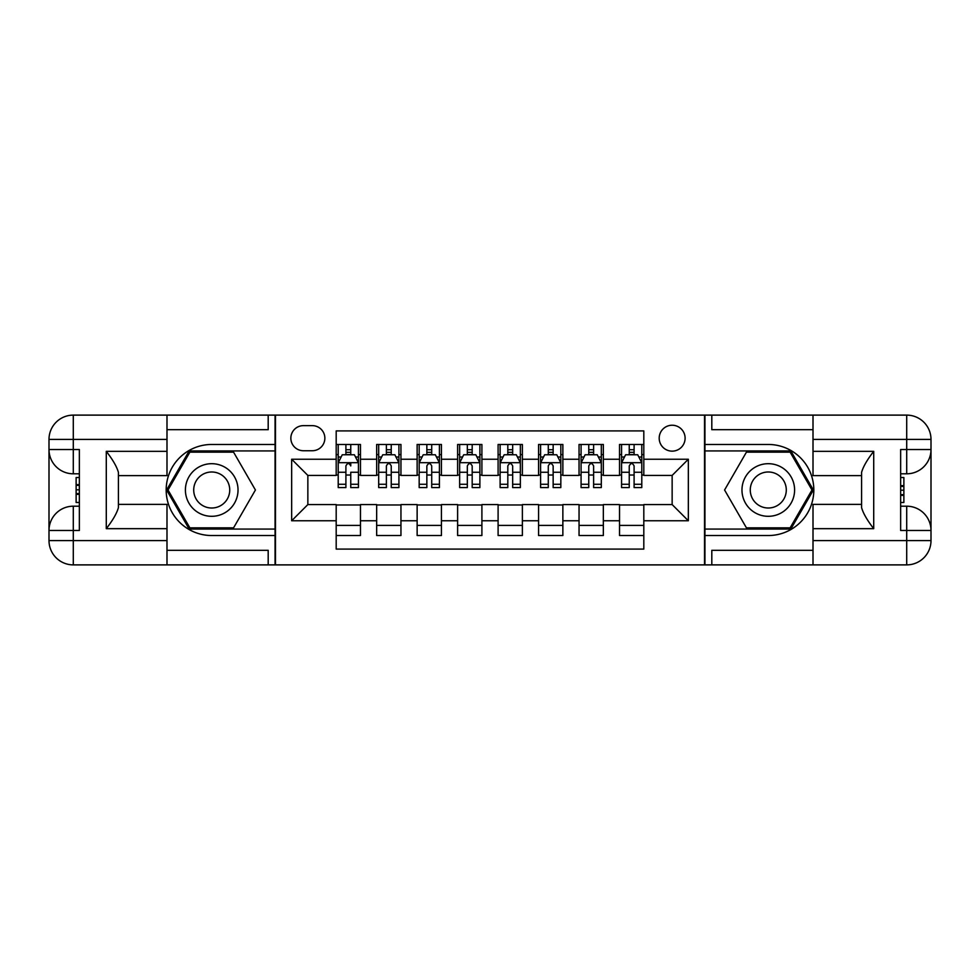 <?xml version="1.0" encoding="UTF-8"?>
<svg xmlns="http://www.w3.org/2000/svg" width="980" height="980" viewBox="0 0 980 980"><rect width="100%" height="100%" fill="white"/><g stroke="black" fill="none" stroke-linecap="round" stroke-linejoin="round"><path stroke-width="1.47" d="M672.145 425.234A12.948 12.948 0 0 0 659.197 438.195A12.948 12.948 0 0 0 672.145 451.143A12.948 12.948 0 0 0 685.106 438.195A12.948 12.948 0 0 0 672.145 425.234M166.992 550.307L268.189 550.307L268.189 564.884L813.008 564.884L813.008 540.593L906.708 540.593L906.708 530.474L900.645 530.474L900.645 449.526L906.708 449.526L906.708 439.408L813.008 439.408L813.008 451.339L873.719 451.339L873.719 528.661C867.251 520.343 863.196 513.324 861.579 507.628L861.579 472.372C863.196 466.664 867.251 459.657 873.719 451.339M643.811 444.467L619.532 444.467L619.532 459.24L603.337 459.24L603.337 475.423L619.532 475.423L619.532 459.24M603.337 459.24L603.337 444.467L579.045 444.467L579.045 459.24L562.863 459.24L562.863 475.423L579.045 475.423L579.045 459.24M562.863 459.24L562.863 444.467L538.571 444.467L538.571 459.24L522.377 459.24L522.377 475.423L538.571 475.423L538.571 459.24M522.377 459.24L522.377 444.467L498.097 444.467L498.097 459.24L481.903 459.24L481.903 475.423L498.097 475.423L498.097 459.24M481.903 459.24L481.903 444.467L457.623 444.467L457.623 459.24L441.429 459.24L441.429 475.423L457.623 475.423L457.623 459.24M441.429 459.24L441.429 444.467L417.137 444.467L417.137 459.24L400.955 459.24L400.955 475.423L417.137 475.423L417.137 459.24M400.955 459.24L400.955 444.467L376.663 444.467L376.663 475.423L360.469 475.423L360.469 444.467L336.189 444.467M336.189 535.533L360.469 535.533L360.469 504.577L376.663 504.577L376.663 535.533L400.955 535.533L400.955 504.577L417.137 504.577L417.137 520.76L400.955 520.76M417.137 520.76L417.137 535.533L441.429 535.533L441.429 504.577L457.623 504.577L457.623 520.76L441.429 520.76M457.623 520.76L457.623 535.533L481.903 535.533L481.903 504.577L498.097 504.577L498.097 520.76L481.903 520.76M498.097 520.76L498.097 535.533L522.377 535.533L522.377 504.577L538.571 504.577L538.571 520.76L522.377 520.76M538.571 520.76L538.571 535.533L562.863 535.533L562.863 504.577L579.045 504.577L579.045 520.76L562.863 520.76M579.045 520.76L579.045 535.533L603.337 535.533L603.337 504.577L619.532 504.577L619.532 520.76L603.337 520.76M303.396 450.739L312.302 450.739A12.544 12.544 0 0 0 324.858 438.195A12.544 12.544 0 0 0 312.302 425.639L303.396 425.639A12.544 12.544 0 0 0 290.852 438.195A12.544 12.544 0 0 0 303.396 450.739M813.008 429.693L711.811 429.693L711.811 415.116L704.534 415.116L704.534 564.884M704.534 415.116L166.992 415.116L166.992 439.408L73.292 439.408L73.292 449.526L79.356 449.526L79.356 530.474L73.292 530.474L73.292 540.593L166.992 540.593L166.992 528.661L106.281 528.661L106.281 451.339C112.749 459.657 116.804 466.676 118.421 472.372L118.421 507.628C116.804 513.336 112.749 520.343 106.281 528.661M275.466 564.884L275.466 415.116M643.811 459.24L643.811 430.906L336.189 430.906L336.189 475.423L307.855 475.423L307.855 504.577L336.189 504.577L336.189 549.094L643.811 549.094L643.811 504.577L672.145 504.577L672.145 475.423L643.811 475.423L643.811 459.24L688.34 459.24L688.34 520.76L643.811 520.76M336.189 520.76L291.66 520.76L291.66 459.24L336.189 459.24M619.532 520.76L619.532 535.533L643.811 535.533M336.189 454.585L338.21 454.585M345.903 454.585L350.754 454.585M358.447 454.585L360.469 454.585M336.189 475.018L338.21 475.018M345.903 475.018L350.754 475.018M358.447 475.018L360.469 475.018M336.189 504.982L360.469 504.982M336.189 525.415L360.469 525.415M376.663 475.018L378.684 475.018M386.377 475.018L391.24 475.018M398.921 475.018L400.955 475.018M376.663 454.585L378.684 454.585M386.377 454.585L391.24 454.585M398.921 454.585L400.955 454.585M376.663 504.982L400.955 504.982M376.663 525.415L400.955 525.415M417.137 504.982L441.429 504.982M417.137 525.415L441.429 525.415M417.137 454.585L419.171 454.585M426.851 454.585L431.715 454.585M439.408 454.585L441.429 454.585M417.137 475.018L419.171 475.018M426.851 475.018L431.715 475.018M439.408 475.018L441.429 475.018M457.623 504.982L481.903 504.982M457.623 525.415L481.903 525.415M457.623 454.585L459.645 454.585M467.338 454.585L472.189 454.585M479.882 454.585L481.903 454.585M457.623 475.018L459.645 475.018M467.338 475.018L472.189 475.018M479.882 475.018L481.903 475.018M498.097 504.982L522.377 504.982M498.097 525.415L522.377 525.415M498.097 454.585L500.119 454.585M507.812 454.585L512.663 454.585M520.356 454.585L522.377 454.585M498.097 475.018L500.119 475.018M507.812 475.018L512.663 475.018M520.356 475.018L522.377 475.018M538.571 504.982L562.863 504.982M538.571 525.415L562.863 525.415M538.571 454.585L540.593 454.585M548.286 454.585L553.149 454.585M560.83 454.585L562.863 454.585M538.571 475.018L540.593 475.018M548.286 475.018L553.149 475.018M560.83 475.018L562.863 475.018M579.045 504.982L603.337 504.982M579.045 525.415L603.337 525.415M579.045 454.585L581.079 454.585M588.76 454.585L593.623 454.585M601.316 454.585L603.337 454.585M579.045 475.018L581.079 475.018M588.76 475.018L593.623 475.018M601.316 475.018L603.337 475.018M619.532 504.982L643.811 504.982M619.532 525.415L643.811 525.415M619.532 454.585L621.553 454.585M629.246 454.585L634.097 454.585M641.79 454.585L643.811 454.585M619.532 475.018L621.553 475.018M629.246 475.018L634.097 475.018M641.79 475.018L643.811 475.018M307.855 475.423L291.66 459.24M307.855 504.577L291.66 520.76M688.34 459.24L672.145 475.423M688.34 520.76L672.145 504.577M350.754 444.467L350.754 454.781L350.754 449.722L345.903 449.722M358.447 484.267L350.754 484.267L350.754 487.575L358.447 487.575L358.447 462.879L354.405 454.781L342.253 454.781L338.21 462.879L338.21 472.262L338.21 444.467M338.21 479.575L338.21 482.307M338.21 457.096L338.21 449.722M338.21 484.267L338.21 487.575L345.903 487.575L345.903 484.267L338.21 484.267L338.21 472.262L345.903 472.262L345.903 479.575M358.447 457.096L358.447 449.722M350.754 484.267L350.754 472.262L358.447 472.262L358.447 444.467M345.903 454.781L345.903 444.467M350.754 479.575L350.754 482.307M345.903 484.267L345.903 465.916C347.52 462.793 349.137 462.793 350.754 465.916L350.754 462.683M224.873 467.215A26.313 26.313 0 0 0 188.932 476.844A26.313 26.313 0 0 0 198.56 512.785A26.313 26.313 0 0 0 234.502 503.157A26.313 26.313 0 0 0 224.873 467.215M220.721 474.406A18.008 18.008 0 0 0 196.123 480.996A18.008 18.008 0 0 0 202.713 505.594A18.008 18.008 0 0 0 227.323 499.004A18.008 18.008 0 0 0 220.721 474.406M233.571 527.84L189.863 527.84L168.021 490L189.863 452.16L233.571 452.16L255.425 490L233.571 527.84M781.44 467.215A26.313 26.313 0 0 0 745.498 476.844A26.313 26.313 0 0 0 755.127 512.785A26.313 26.313 0 0 0 791.068 503.157A26.313 26.313 0 0 0 781.44 467.215M777.287 474.406A18.008 18.008 0 0 0 752.677 480.996A18.008 18.008 0 0 0 759.28 505.594A18.008 18.008 0 0 0 783.878 499.004A18.008 18.008 0 0 0 777.287 474.406M790.137 527.84L746.429 527.84L724.575 490L746.429 452.16L790.137 452.16L811.979 490L790.137 527.84M275.062 415.116L275.062 444.467L211.717 444.467A45.533 45.533 0 0 0 166.184 490A45.533 45.533 0 0 0 211.717 535.533L275.062 535.533L275.062 564.884M106.281 451.339L166.992 451.339L166.992 439.408M166.992 451.339L166.992 475.631L118.421 475.631M166.992 540.593L166.992 564.884L73.292 564.884A24.292 24.292 0 0 1 49 540.593L49 439.408A24.292 24.292 0 0 1 73.292 415.116L166.992 415.116M275.062 444.467L275.062 450.935L189.165 450.935L166.612 490L189.165 529.065L275.062 529.065L275.062 450.935M275.062 529.065L275.062 535.533M118.421 504.369L166.992 504.369L166.992 528.661M268.189 564.884L166.992 564.884M49 530.474A24.292 24.292 0 0 1 73.292 506.195A24.292 24.292 0 0 0 49 530.474L73.292 530.474L73.292 506.195L79.356 506.195M79.356 473.805L73.292 473.805L73.292 449.526L49 449.526A24.292 24.292 0 0 0 73.292 473.805A24.292 24.292 0 0 1 49 449.526M268.189 415.116L268.189 429.693L166.992 429.693M79.356 477.542L76.122 477.542L76.122 493.577L79.356 493.577M76.122 489.804L79.356 489.804M76.122 485.345L79.356 485.345M76.122 484.61L79.356 484.61M76.122 493.577L76.122 502.458L79.356 502.458M76.122 494.373L79.356 494.373M704.939 564.884L704.939 535.533L768.283 535.533A45.533 45.533 0 0 0 813.817 490A45.533 45.533 0 0 0 768.283 444.467L704.939 444.467L704.939 415.116M873.719 528.661L813.008 528.661L813.008 540.593M813.008 528.661L813.008 504.369L861.579 504.369M813.008 439.408L813.008 415.116L906.708 415.116A24.292 24.292 0 0 1 931 439.408L931 540.593A24.292 24.292 0 0 1 906.708 564.884L813.008 564.884M704.939 535.533L704.939 529.065L790.836 529.065L813.388 490L790.836 450.935L704.939 450.935L704.939 529.065M704.939 450.935L704.939 444.467M861.579 475.631L813.008 475.631L813.008 451.339M711.811 415.116L813.008 415.116M931 449.526A24.292 24.292 0 0 1 906.708 473.805A24.292 24.292 0 0 0 931 449.526L906.708 449.526L906.708 473.805L900.645 473.805M900.645 506.195L906.708 506.195L906.708 530.474L931 530.474A24.292 24.292 0 0 0 906.708 506.195A24.292 24.292 0 0 1 931 530.474M711.811 564.884L711.811 550.307L813.008 550.307M900.645 502.458L903.879 502.458L903.879 486.423L900.645 486.423M903.879 490.196L900.645 490.196M903.879 494.655L900.645 494.655M903.879 495.39L900.645 495.39M903.879 486.423L903.879 477.542L900.645 477.542M903.879 485.627L900.645 485.627M391.24 449.722L386.377 449.722M398.921 484.267L391.24 484.267L391.24 487.575L398.921 487.575L398.921 462.879L394.879 454.781L382.739 454.781L378.684 462.879L378.684 487.575L386.377 487.575L386.377 484.267L378.684 484.267M378.684 462.879L378.684 444.467M398.921 462.879L398.921 444.467M386.377 454.781L386.377 444.467M391.24 444.467L391.24 454.781M391.24 484.267L391.24 465.916C389.624 462.793 387.994 462.793 386.377 465.916L386.377 484.267M431.715 449.722L426.851 449.722M439.408 484.267L431.715 484.267L431.715 487.575L439.408 487.575L439.408 462.879L435.353 454.781L423.213 454.781L419.171 462.879L419.171 487.575L426.851 487.575L426.851 484.267L419.171 484.267M419.171 462.879L419.171 444.467M439.408 462.879L439.408 444.467M426.851 454.781L426.851 444.467M431.715 444.467L431.715 454.781M431.715 484.267L431.715 465.916C430.098 462.793 428.481 462.793 426.851 465.916L426.851 484.267M472.189 449.722L467.338 449.722M479.882 484.267L472.189 484.267L472.189 487.575L479.882 487.575L479.882 462.879L475.839 454.781L463.687 454.781L459.645 462.879L459.645 487.575L467.338 487.575L467.338 484.267L459.645 484.267M459.645 462.879L459.645 444.467M479.882 462.879L479.882 444.467M467.338 454.781L467.338 444.467M472.189 444.467L472.189 454.781M472.189 484.267L472.189 465.916C470.572 462.793 468.955 462.793 467.338 465.916L467.338 484.267M512.663 449.722L507.812 449.722M520.356 484.267L512.663 484.267L512.663 487.575L520.356 487.575L520.356 462.879L516.313 454.781L504.161 454.781L500.119 462.879L500.119 487.575L507.812 487.575L507.812 484.267L500.119 484.267M500.119 462.879L500.119 444.467M520.356 462.879L520.356 444.467M507.812 454.781L507.812 444.467M512.663 444.467L512.663 454.781M512.663 484.267L512.663 465.916C511.046 462.793 509.429 462.793 507.812 465.916L507.812 484.267M553.149 449.722L548.286 449.722M560.83 484.267L553.149 484.267L553.149 487.575L560.83 487.575L560.83 462.879L556.787 454.781L544.647 454.781L540.593 462.879L540.593 487.575L548.286 487.575L548.286 484.267L540.593 484.267M540.593 462.879L540.593 444.467M560.83 462.879L560.83 444.467M548.286 454.781L548.286 444.467M553.149 444.467L553.149 454.781M553.149 484.267L553.149 465.916C551.532 462.793 549.903 462.793 548.286 465.916L548.286 484.267M593.623 449.722L588.76 449.722M601.316 484.267L593.623 484.267L593.623 487.575L601.316 487.575L601.316 462.879L597.261 454.781L585.121 454.781L581.079 462.879L581.079 487.575L588.76 487.575L588.76 484.267L581.079 484.267M581.079 462.879L581.079 444.467M601.316 462.879L601.316 444.467M588.76 454.781L588.76 444.467M593.623 444.467L593.623 454.781M593.623 484.267L593.623 465.916C592.006 462.793 590.389 462.793 588.76 465.916L588.76 484.267M634.097 449.722L629.246 449.722M641.79 484.267L634.097 484.267L634.097 487.575L641.79 487.575L641.79 462.879L637.747 454.781L625.595 454.781L621.553 462.879L621.553 487.575L629.246 487.575L629.246 484.267L621.553 484.267M621.553 462.879L621.553 444.467M641.79 462.879L641.79 444.467M629.246 454.781L629.246 444.467M634.097 444.467L634.097 454.781M634.097 484.267L634.097 465.916C632.48 462.793 630.863 462.793 629.246 465.916L629.246 484.267M376.663 520.76L360.469 520.76M376.663 459.24L360.469 459.24M358.349 462.683L338.308 462.683M338.21 457.011L341.15 457.011M355.52 457.011L358.447 457.011M350.754 452.307L345.903 452.307M73.292 415.116A24.292 24.292 0 0 0 49 439.408L73.292 439.408L73.292 415.116M73.292 564.884L73.292 540.593L49 540.593A24.292 24.292 0 0 0 73.292 564.884M906.708 564.884A24.292 24.292 0 0 0 931 540.593L906.708 540.593L906.708 564.884M906.708 415.116L906.708 439.408L931 439.408A24.292 24.292 0 0 0 906.708 415.116M398.823 462.683L378.795 462.683M378.684 457.011L381.624 457.011M395.994 457.011L398.921 457.011M386.377 472.262L378.684 472.262M398.921 472.262L391.24 472.262M391.24 452.307L386.377 452.307M439.297 462.683L419.269 462.683M419.171 457.011L422.098 457.011M436.468 457.011L439.408 457.011M426.851 472.262L419.171 472.262M439.408 472.262L431.715 472.262M431.715 452.307L426.851 452.307M479.784 462.683L459.743 462.683M459.645 457.011L462.572 457.011M476.942 457.011L479.882 457.011M467.338 472.262L459.645 472.262M479.882 472.262L472.189 472.262M472.189 452.307L467.338 452.307M520.258 462.683L500.216 462.683M500.119 457.011L503.059 457.011M517.428 457.011L520.356 457.011M507.812 472.262L500.119 472.262M520.356 472.262L512.663 472.262M512.663 452.307L507.812 452.307M560.732 462.683L540.703 462.683M540.593 457.011L543.533 457.011M557.902 457.011L560.83 457.011M548.286 472.262L540.593 472.262M560.83 472.262L553.149 472.262M553.149 452.307L548.286 452.307M601.206 462.683L581.177 462.683M581.079 457.011L584.007 457.011M598.376 457.011L601.316 457.011M588.76 472.262L581.079 472.262M601.316 472.262L593.623 472.262M593.623 452.307L588.76 452.307M641.692 462.683L621.651 462.683M621.553 457.011L624.481 457.011M638.85 457.011L641.79 457.011M629.246 472.262L621.553 472.262M641.79 472.262L634.097 472.262M634.097 452.307L629.246 452.307"/></g></svg>
